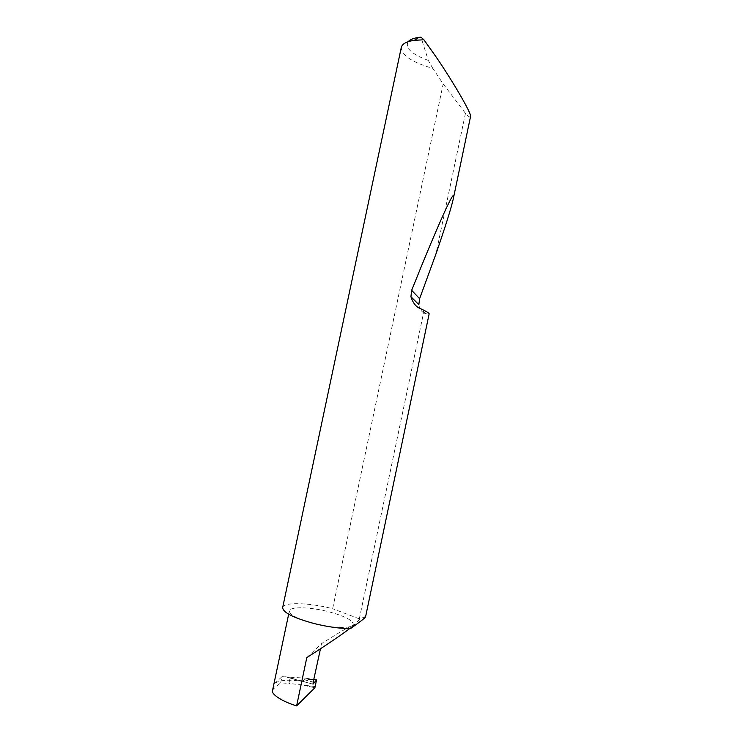 <?xml version="1.0" encoding="UTF-8"?>
<svg xmlns="http://www.w3.org/2000/svg" width="743" height="743" viewBox="0 0 743 743"><rect width="100%" height="100%" fill="white"/><g stroke="black" fill="none" stroke-linecap="round" stroke-linejoin="round"><path stroke-width="0.56" stroke-dasharray="3.71 2.79" d="M349.637 628.597L353.027 625.513C352.749 624.185 331.898 636.983 321.57 643.596L320.484 648.75M313.992 623.516C332.92 628.448 352.962 628.717 353.278 624.343C352.73 620.191 344.408 615.956 328.304 611.647C310.072 606.947 289.993 606.409 289.371 610.904C289.603 614.87 297.813 619.077 313.992 623.516M401.276 47.496C401.684 55.446 412.189 62.403 432.779 68.356L443.19 83.903L465.452 113.345C468.341 116.549 470.031 117.682 470.514 116.716M365.565 616.848C365.547 616.337 363.633 617.108 359.816 619.17L350.501 628.587M418.848 304.649C419.368 308.289 420.937 311.011 423.575 312.803L359.315 618.845L359.816 619.17M423.575 312.803L425.869 313.75L429.157 313.815M465.452 113.345L435.909 254.069M282.665 607.542C283.501 601.858 308.986 602.629 332.037 608.554L332.641 608.703L443.19 83.903M272.532 690.461L273.619 688.807L280.668 682.882L288.888 683.402L290.197 677.226L305.559 678.145L316.574 680.625M315.32 686.56L288.888 683.402M280.668 682.882L281.978 676.678L290.197 677.226M281.978 676.678L274.761 683.393L273.619 688.807M285.674 676.715L304.314 681.647C289.575 679.288 279.73 679.864 274.761 683.393M304.314 681.647C303.098 680.997 303.033 680.347 304.119 679.706L314.057 679.251M306.803 657.583L321.57 643.596M359.315 618.845L332.641 608.703M432.779 68.356L428.312 60.434L420.965 37.15M428.312 60.434C411.585 54.22 404.87 47.979 408.167 41.692M304.063 685.38L314.893 687.749L304.333 685.427M287.104 677.291L312.859 684.108L287.095 677.291M305.559 678.145L313.983 679.52L305.531 678.145M304.119 679.706L313.202 682.102M425.869 313.75L420.807 308.772M353.027 625.513L353.278 624.343M288.665 614.21L289.371 610.904"/><path stroke-width="1.11" d="M320.484 648.75L313.202 682.102L313.026 684.154L316.537 679.938L314.902 687.739L296.624 705.85L306.803 657.583C317.029 651.128 339.412 636.472 349.637 628.597M453.184 199.3L470.514 116.716C472.734 114.84 448.828 74.876 434.126 54.128L423.909 39.788L414.427 40.298C406.505 41.478 402.121 43.883 401.276 47.496L282.665 607.542C282.925 612.52 293.364 617.851 313.992 623.516C327.747 626.906 339.923 628.597 350.501 628.587C359.881 621.993 364.906 618.074 365.565 616.848L429.157 313.815C429.092 313.072 426.306 311.391 420.807 308.772C416.294 307.24 413.006 303.228 410.935 296.717L411.659 290.299C437.562 225.705 457.14 181.877 453.184 199.3C451.029 208.69 445.271 226.94 435.909 254.069L419.609 298.695L418.848 304.649L410.935 296.717M296.624 705.85C283.157 701.968 270.824 694.306 272.532 690.461L288.665 614.21M316.537 679.938L313.983 679.52L316.537 679.938M408.167 41.692C409.987 39.593 413.517 38.162 418.764 37.401L420.965 37.15L423.909 39.788M419.609 298.695L411.659 290.299M418.764 37.401L414.427 40.298"/></g></svg>
